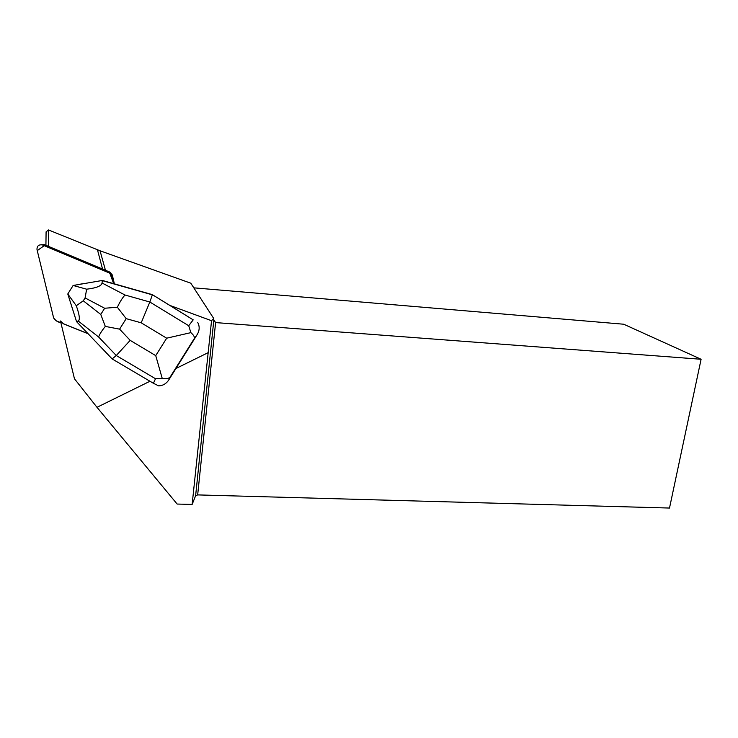 <?xml version="1.0" encoding="UTF-8"?>
<svg xmlns="http://www.w3.org/2000/svg" width="738" height="738" viewBox="0 0 738 738"><rect width="100%" height="100%" fill="white"/><g stroke="black" fill="none" stroke-linecap="round" stroke-linejoin="round"><path stroke-width="1.11" d="M41.513 244.721L44.677 244.795L109.879 272.119L112.305 274.96L114.372 283.862M113.652 283.66L111.835 275.846L109.362 272.949L42.241 244.859C38.607 244.509 36.863 246.086 37.011 249.619L53.625 317.94L56.162 320.809L60.876 322.709C57.61 322.063 55.193 320.467 53.625 317.921L37.251 250.625L44.234 245.662L109.814 273.171L113.652 283.66M62.924 323.539L87.997 333.631L62.924 323.539M149.989 381.251L96.992 407.311L74.455 378.76L60.461 320.993L63.634 323.908L88.117 333.76M113.837 283.706L113.79 283.041M96.992 407.311L177.148 504.054L192.138 504.432L211.548 320.726L169.805 305.394L152.277 294.619L193.19 319.858L188.725 325.744L149.832 302.008L141.198 322.81L166.677 338.189L190.874 332.635L188.725 325.744M168.716 380.042L170.46 376.565C168.965 378.64 166.216 379.24 162.212 378.354L155.736 355.633L130.183 340.366L116.263 355.522L155.506 378.732L153.421 383.28L158.661 385.882C162.895 385.679 166.244 383.732 168.716 380.042L175.921 368.502L207.765 352.847M69.473 299.305L70.193 301.584M102.397 280.458L73.136 285.477L102.397 280.458L152.277 294.619M77.472 284.628L83.007 283.715M45.922 245.311L46.088 231.87L48.514 229.952L100.054 250.791L190.801 283.198L213.706 318.465L211.548 320.726M169.805 305.394L193.19 319.858M175.921 368.502L197.258 334.462C199.62 330.393 199.786 326.408 197.747 322.506M213.706 318.465L213.78 320.569L215.607 322.589L701.1 359.268L623.711 324.222L193.808 287.838M213.78 320.569L195.625 495.696L192.138 504.432M701.1 359.268L669.504 508.048L197.664 494.903L195.625 495.696M213.752 319.72L215.607 322.589L197.664 494.903M48.514 229.952L48.56 246.418M190.874 332.635C193.826 335.19 194.906 337.248 194.131 338.807L197.258 334.462M153.421 383.28L112.139 358.926L76.54 321.63L67.785 293.992L76.282 305.726C79.547 314.932 80.184 320.024 78.2 320.993L98.661 337.045L116.263 355.522L112.139 358.926M76.54 321.63L78.2 320.993M102.056 282.995L102.278 280.625L152.342 294.84L149.832 302.008L125.026 295.016L102.056 282.995C101.586 285.938 96.447 288.005 86.65 289.195L73.136 285.477M73.108 285.505L67.795 293.964M76.282 305.726L83.283 300.809L85.091 297.931L86.65 289.195M155.506 378.732L162.212 378.354M125.026 295.016C122.72 297.377 120.156 301.445 117.342 307.229L104.648 308.253L100.765 314.434L105.303 326.408C101.512 331.159 99.298 334.701 98.661 337.045M105.303 326.408L119.602 329.148L126.189 318.65L117.342 307.229M112.305 274.96L111.835 275.846M44.677 244.795L42.739 245.034M109.362 272.949L109.879 272.119M100.054 250.791L105.451 270.265M97.462 249.804L102.564 269.056M170.46 376.565L194.131 338.807M130.183 340.366L119.602 329.148M166.677 338.189L155.736 355.633M126.189 318.65L141.198 322.81M100.765 314.434L83.283 300.809M85.091 297.931L104.648 308.253M44.197 244.619L42.241 244.859"/></g></svg>
